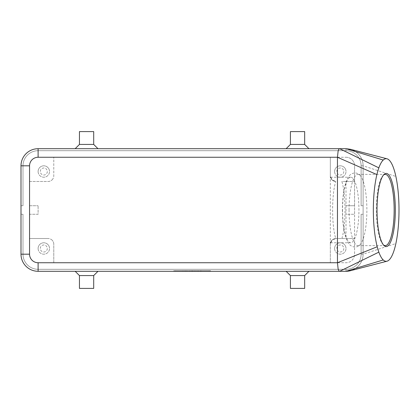 <?xml version="1.0" encoding="UTF-8"?>
<svg xmlns="http://www.w3.org/2000/svg" width="420" height="420" viewBox="0 0 420 420"><rect width="100%" height="100%" fill="white"/><g stroke="black" fill="none" stroke-linecap="round" stroke-linejoin="round"><path stroke-width="0.32" stroke-dasharray="2.1 1.58" d="M342.547 210A32.786 8.195 90 0 0 350.742 242.786A32.786 8.195 90 0 0 358.937 210A32.786 8.195 90 0 0 350.742 177.214A32.786 8.195 90 0 0 342.547 210M363.116 254.189L361.121 254.189L363.116 254.189L361.121 254.189L363.116 254.189L361.121 254.189L363.116 254.189L361.121 254.189L363.116 254.189L361.121 254.189L363.116 254.189L361.121 254.189L361.121 214.279L363.116 214.279L361.121 214.279L361.121 254.189L361.121 214.279L363.116 214.279L361.121 214.279L361.121 254.189L361.121 214.279L363.116 214.279L361.121 214.279L361.121 254.189L361.121 214.279L363.116 214.279L361.121 214.279L361.121 254.189L361.121 214.279L361.121 254.189L363.116 254.189L363.116 165.811L363.116 254.189L363.116 214.279L363.116 254.189L363.116 214.279L363.116 254.189L363.116 214.279L363.116 254.189L363.116 214.279L363.116 254.189L363.116 214.279L363.116 254.189L363.116 214.279L361.121 214.279L361.121 254.189A15.11 15.11 0 0 1 346.006 269.299A15.11 15.11 0 0 0 361.121 254.189A15.11 15.11 0 0 1 346.006 269.299A15.11 15.11 0 0 0 361.121 254.189A15.11 15.11 0 0 1 346.006 269.299A15.11 15.11 0 0 0 361.121 254.189A15.11 15.11 0 0 1 346.006 269.299A15.11 15.11 0 0 0 361.121 254.189A15.11 15.11 0 0 1 356.695 264.873A15.11 15.11 0 0 0 361.121 254.189A15.11 15.11 0 0 1 346.006 269.299L38.105 269.299A15.11 15.11 0 0 1 27.421 264.873A15.11 15.11 0 0 0 38.105 269.299L346.006 269.299A15.11 15.11 0 0 0 361.121 254.189L361.121 214.279L363.116 214.279L363.116 254.189A17.105 17.105 0 0 1 358.103 266.285C355.981 268.385 353.488 269.845 350.616 270.664A17.105 17.105 0 0 0 358.103 266.285A17.105 17.105 0 0 1 346.006 271.294A17.105 17.105 0 0 0 358.103 266.285A17.105 17.105 0 0 1 346.006 271.294A17.105 17.105 0 0 0 358.103 266.285A17.105 17.105 0 0 1 346.006 271.294A17.105 17.105 0 0 0 358.103 266.285A17.105 17.105 0 0 1 346.006 271.294A17.105 17.105 0 0 0 358.103 266.285A17.105 17.105 0 0 1 346.006 271.294A17.105 17.105 0 0 0 358.103 266.285A17.105 17.105 0 0 1 346.006 271.294A17.105 17.105 0 0 0 363.116 254.189A17.105 17.105 0 0 1 358.103 266.285A17.105 17.105 0 0 0 363.116 254.189A17.105 17.105 0 0 1 358.103 266.285A17.105 17.105 0 0 0 363.116 254.189A17.105 17.105 0 0 1 358.103 266.285A17.105 17.105 0 0 0 363.116 254.189A17.105 17.105 0 0 1 358.103 266.285A17.105 17.105 0 0 0 363.116 254.189A17.105 17.105 0 0 1 358.103 266.285A17.105 17.105 0 0 0 363.116 254.189C363.038 258.883 361.368 262.915 358.103 266.285A17.105 17.105 0 0 0 363.116 254.189L395.881 243.527M346.006 271.294L346.006 269.299L346.006 271.294L346.006 269.299L346.006 271.294L346.006 269.299L346.006 271.294L346.006 269.299L346.006 271.294L346.006 269.299L346.006 271.294L346.006 269.299L38.105 269.299A15.11 15.11 0 0 1 22.995 254.189L21 254.189L22.995 254.189L21 254.189L22.995 254.189L21 254.189L22.995 254.189L21 254.189L22.995 254.189L21 254.189L22.995 254.189L21 254.189L22.995 254.189L22.995 214.279L22.995 254.189L22.995 214.279L21 214.279L22.995 214.279L22.995 254.189L22.995 214.279L21 214.279L22.995 214.279L22.995 254.189L22.995 214.279L21 214.279L22.995 214.279L21 214.279L22.995 214.279L21 214.279L21 254.189A17.105 17.105 0 0 0 26.009 266.285A17.105 17.105 0 0 1 21 254.189L21 214.279L21 254.189L21 214.279L21 254.189L21 214.279L21 254.189L21 214.279L21 254.189L21 214.279L22.995 214.279L22.995 254.189A15.11 15.11 0 0 0 27.421 264.873A15.11 15.11 0 0 1 22.995 254.189A15.11 15.11 0 0 0 27.421 264.873A15.11 15.11 0 0 1 22.995 254.189A15.11 15.11 0 0 0 38.105 269.299L346.006 269.299A15.11 15.11 0 0 0 356.695 264.873A15.11 15.11 0 0 1 346.006 269.299L346.006 271.294L38.105 271.294A17.105 17.105 0 0 1 26.009 266.285A17.105 17.105 0 0 0 38.105 271.294A17.105 17.105 0 0 1 26.009 266.285A17.105 17.105 0 0 0 38.105 271.294A17.105 17.105 0 0 1 26.009 266.285A17.105 17.105 0 0 0 38.105 271.294A17.105 17.105 0 0 1 26.009 266.285A17.105 17.105 0 0 0 38.105 271.294A17.105 17.105 0 0 1 26.009 266.285A17.105 17.105 0 0 0 38.105 271.294A17.105 17.105 0 0 1 26.009 266.285A17.105 17.105 0 0 0 38.105 271.294L346.006 271.294L38.105 271.294L346.006 271.294L38.105 271.294L346.006 271.294L38.105 271.294L346.006 271.294L38.105 271.294L346.006 271.294L38.105 271.294L346.006 271.294L38.105 271.294L38.105 269.299A15.11 15.11 0 0 1 22.995 254.189L22.995 214.279L21 214.279L21 254.189A17.105 17.105 0 0 0 38.105 271.294L38.105 269.299L346.006 269.299L38.105 269.299A15.11 15.11 0 0 1 27.421 264.873A15.11 15.11 0 0 0 38.105 269.299L346.006 269.299L38.105 269.299A15.11 15.11 0 0 1 22.995 254.189A15.11 15.11 0 0 0 38.105 269.299L346.006 269.299L38.105 269.299A15.11 15.11 0 0 1 22.995 254.189L22.995 214.279L22.995 254.189A15.11 15.11 0 0 0 38.105 269.299L346.006 269.299L38.105 269.299A15.11 15.11 0 0 1 22.995 254.189L22.995 214.279L21 214.279L21 254.189A17.105 17.105 0 0 0 26.009 266.285A17.105 17.105 0 0 1 21 254.189A17.105 17.105 0 0 0 26.009 266.285A17.105 17.105 0 0 1 21 254.189A17.105 17.105 0 0 0 26.009 266.285A17.105 17.105 0 0 1 21 254.189A17.105 17.105 0 0 0 26.009 266.285A17.105 17.105 0 0 1 21 254.189A17.105 17.105 0 0 0 26.009 266.285A17.105 17.105 0 0 1 21 254.189L21 165.811A17.105 17.105 0 0 1 38.105 148.706A17.105 17.105 0 0 0 26.009 153.715A17.105 17.105 0 0 1 38.105 148.706A17.105 17.105 0 0 0 26.009 153.715A17.105 17.105 0 0 1 38.105 148.706A17.105 17.105 0 0 0 26.009 153.715A17.105 17.105 0 0 1 38.105 148.706A17.105 17.105 0 0 0 26.009 153.715A17.105 17.105 0 0 1 38.105 148.706A17.105 17.105 0 0 0 26.009 153.715A17.105 17.105 0 0 1 38.105 148.706A17.105 17.105 0 0 0 21 165.811A17.105 17.105 0 0 1 26.009 153.715A17.105 17.105 0 0 0 21 165.811A17.105 17.105 0 0 1 26.009 153.715A17.105 17.105 0 0 0 21 165.811A17.105 17.105 0 0 1 26.009 153.715A17.105 17.105 0 0 0 21 165.811A17.105 17.105 0 0 1 26.009 153.715A17.105 17.105 0 0 0 21 165.811A17.105 17.105 0 0 1 26.009 153.715A17.105 17.105 0 0 0 21 165.811L21 205.721L22.995 205.721L21 205.721L21 165.811L21 205.721L22.995 205.721L22.995 165.811A15.11 15.11 0 0 1 27.421 155.127A15.11 15.11 0 0 0 22.995 165.811A15.11 15.11 0 0 1 38.105 150.701A15.11 15.11 0 0 0 22.995 165.811A15.11 15.11 0 0 1 38.105 150.701A15.11 15.11 0 0 0 22.995 165.811A15.11 15.11 0 0 1 38.105 150.701A15.11 15.11 0 0 0 22.995 165.811A15.11 15.11 0 0 1 38.105 150.701A15.11 15.11 0 0 0 22.995 165.811A15.11 15.11 0 0 1 38.105 150.701A15.11 15.11 0 0 0 22.995 165.811L22.995 205.721L21 205.721L21 165.811L21 205.721L22.995 205.721L22.995 165.811L22.995 205.721L21 205.721L21 165.811L21 205.721L22.995 205.721L22.995 165.811L22.995 205.721L21 205.721L21 165.811L21 205.721L21 165.811L21 205.721L21 165.811L22.995 165.811L22.995 205.721L22.995 165.811L22.995 205.721L21 205.721L22.995 205.721L22.995 165.811L22.995 205.721L21 205.721L22.995 205.721L22.995 165.811L21 165.811A17.105 17.105 0 0 1 38.105 148.706L346.006 148.706A17.105 17.105 0 0 1 358.103 153.715A17.105 17.105 0 0 0 346.006 148.706A17.105 17.105 0 0 1 358.103 153.715A17.105 17.105 0 0 0 346.006 148.706A17.105 17.105 0 0 1 358.103 153.715A17.105 17.105 0 0 0 346.006 148.706A17.105 17.105 0 0 1 358.103 153.715A17.105 17.105 0 0 0 346.006 148.706A17.105 17.105 0 0 1 358.103 153.715A17.105 17.105 0 0 0 346.006 148.706A17.105 17.105 0 0 1 358.103 153.715A17.105 17.105 0 0 0 346.006 148.706L38.105 148.706L346.006 148.706L38.105 148.706L346.006 148.706L38.105 148.706L346.006 148.706L38.105 148.706L346.006 148.706L38.105 148.706L346.006 148.706L38.105 148.706L346.006 148.706L346.006 150.701A15.11 15.11 0 0 1 356.695 155.127A15.11 15.11 0 0 0 346.006 150.701A15.11 15.11 0 0 1 361.121 165.811A15.11 15.11 0 0 0 346.006 150.701A15.11 15.11 0 0 1 361.121 165.811A15.11 15.11 0 0 0 346.006 150.701A15.11 15.11 0 0 1 361.121 165.811A15.11 15.11 0 0 0 346.006 150.701A15.11 15.11 0 0 1 361.121 165.811A15.11 15.11 0 0 0 346.006 150.701A15.11 15.11 0 0 1 361.121 165.811A15.11 15.11 0 0 0 346.006 150.701L38.105 150.701A15.11 15.11 0 0 0 27.421 155.127A15.11 15.11 0 0 1 38.105 150.701L346.006 150.701L38.105 150.701L346.006 150.701L38.105 150.701L346.006 150.701L38.105 150.701L346.006 150.701L38.105 150.701L346.006 150.701L38.105 150.701L346.006 150.701L346.006 148.706A17.105 17.105 0 0 1 358.103 153.715C361.368 157.085 363.038 161.117 363.116 165.811A17.105 17.105 0 0 0 358.103 153.715A17.105 17.105 0 0 1 363.116 165.811A17.105 17.105 0 0 0 358.103 153.715A17.105 17.105 0 0 1 363.116 165.811A17.105 17.105 0 0 0 358.103 153.715A17.105 17.105 0 0 1 363.116 165.811A17.105 17.105 0 0 0 358.103 153.715A17.105 17.105 0 0 1 363.116 165.811A17.105 17.105 0 0 0 358.103 153.715A17.105 17.105 0 0 1 363.116 165.811A17.105 17.105 0 0 0 358.103 153.715A17.105 17.105 0 0 1 363.116 165.811L395.881 176.474M350.616 149.336C353.488 150.155 355.981 151.615 358.103 153.715A17.105 17.105 0 0 1 363.116 165.811L363.116 205.721L361.121 205.721L361.121 165.811A15.11 15.11 0 0 0 356.695 155.127A15.11 15.11 0 0 1 361.121 165.811L361.121 205.721L363.116 205.721L363.116 165.811L363.116 205.721L361.121 205.721L361.121 165.811L361.121 205.721L363.116 205.721L363.116 165.811L363.116 205.721L361.121 205.721L361.121 165.811L361.121 205.721L363.116 205.721L363.116 165.811L363.116 205.721L361.121 205.721L361.121 165.811L361.121 205.721L363.116 205.721L363.116 165.811L363.116 205.721L361.121 205.721L361.121 165.811L361.121 205.721L363.116 205.721L363.116 165.811L363.116 205.721L363.116 165.811L361.121 165.811L361.121 205.721L361.121 165.811L363.116 165.811M330.33 175.791L330.33 157.259L346.006 157.259L38.105 157.259A8.552 8.552 0 0 0 29.552 165.811L29.552 254.189A8.552 8.552 0 0 0 38.105 262.741L346.006 262.741A8.552 8.552 0 0 0 354.564 254.189L354.564 165.811L354.564 181.493L346.006 181.493L346.006 214.279L354.564 214.279L354.564 238.508L336.031 238.508L354.564 238.508L354.564 254.189A8.552 8.552 0 0 1 346.006 262.741L53.786 262.741L53.786 244.209A5.702 5.702 0 0 0 52.117 240.177A5.702 5.702 0 0 1 53.786 244.209L53.786 262.741L38.105 262.741A8.552 8.552 0 0 1 29.552 254.189L29.552 214.279L38.105 214.279L38.105 205.721L38.105 214.279L29.552 214.279L29.552 205.721L38.105 205.721L29.552 205.721L29.552 181.493L48.085 181.493A5.702 5.702 0 0 0 52.117 179.823A5.702 5.702 0 0 1 48.085 181.493L29.552 181.493L29.552 165.811A8.552 8.552 0 0 1 38.105 157.259L330.33 157.259L330.33 175.791A5.702 5.702 0 0 0 332 179.823C329.852 176.369 329.852 176.369 332 179.823C329.852 176.369 329.852 176.369 332 179.823A5.702 5.702 0 0 0 336.031 181.493C334.052 181.277 332.708 180.721 332 179.823C332.598 180.632 333.848 181.183 335.748 181.482C333.737 188.024 332.687 197.526 332.603 210C332.687 222.474 333.737 231.977 335.748 238.518L332 240.177C332.708 239.279 334.052 238.723 336.031 238.508A5.702 5.702 0 0 0 332 240.177C329.852 243.632 329.852 243.632 332 240.177C329.852 243.632 329.852 243.632 332 240.177L330.33 244.209L330.33 175.791L332 179.823L335.748 181.482M335.748 238.518C333.848 238.817 332.598 239.369 332 240.177A5.702 5.702 0 0 0 330.33 244.209L330.33 262.741L330.33 244.209M52.117 240.177A5.702 5.702 0 0 0 48.085 238.508A5.702 5.702 0 0 1 52.117 240.177M343.812 248.488A3.507 3.507 0 0 1 340.305 251.995A3.507 3.507 0 0 1 336.803 248.488A3.507 3.507 0 0 1 340.305 244.981A3.507 3.507 0 0 1 343.812 248.488A3.507 3.507 0 0 1 340.305 251.995A3.507 3.507 0 0 1 336.803 248.488A3.507 3.507 0 0 1 340.305 244.981A3.507 3.507 0 0 1 343.812 248.488M334.604 248.488A5.702 5.702 0 0 0 340.305 254.189A5.702 5.702 0 0 0 346.006 248.488A5.702 5.702 0 0 1 340.305 254.189A5.702 5.702 0 0 1 334.604 248.488A5.702 5.702 0 0 1 340.305 242.786A5.702 5.702 0 0 1 346.006 248.488A5.702 5.702 0 0 0 340.305 242.786A5.702 5.702 0 0 0 334.604 248.488M47.313 171.512A3.507 3.507 0 0 1 43.806 175.019A3.507 3.507 0 0 1 40.304 171.512A3.507 3.507 0 0 1 43.806 168.005A3.507 3.507 0 0 1 47.313 171.512A3.507 3.507 0 0 1 43.806 175.019A3.507 3.507 0 0 1 40.304 171.512A3.507 3.507 0 0 1 43.806 168.005A3.507 3.507 0 0 1 47.313 171.512M38.105 171.512A5.702 5.702 0 0 0 43.806 177.214A5.702 5.702 0 0 0 49.508 171.512A5.702 5.702 0 0 1 43.806 177.214A5.702 5.702 0 0 1 38.105 171.512A5.702 5.702 0 0 1 43.806 165.811A5.702 5.702 0 0 1 49.508 171.512A5.702 5.702 0 0 0 43.806 165.811A5.702 5.702 0 0 0 38.105 171.512M343.812 171.512A3.507 3.507 0 0 1 340.305 175.019A3.507 3.507 0 0 1 336.803 171.512A3.507 3.507 0 0 1 340.305 168.005A3.507 3.507 0 0 1 343.812 171.512A3.507 3.507 0 0 1 340.305 175.019A3.507 3.507 0 0 1 336.803 171.512A3.507 3.507 0 0 1 340.305 168.005A3.507 3.507 0 0 1 343.812 171.512M334.604 171.512A5.702 5.702 0 0 0 340.305 177.214A5.702 5.702 0 0 0 346.006 171.512A5.702 5.702 0 0 1 340.305 177.214A5.702 5.702 0 0 1 334.604 171.512A5.702 5.702 0 0 1 340.305 165.811A5.702 5.702 0 0 1 346.006 171.512A5.702 5.702 0 0 0 340.305 165.811A5.702 5.702 0 0 0 334.604 171.512M47.313 248.488A3.507 3.507 0 0 1 43.806 251.995A3.507 3.507 0 0 1 40.304 248.488A3.507 3.507 0 0 1 43.806 244.981A3.507 3.507 0 0 1 47.313 248.488A3.507 3.507 0 0 1 43.806 251.995A3.507 3.507 0 0 1 40.304 248.488A3.507 3.507 0 0 1 43.806 244.981A3.507 3.507 0 0 1 47.313 248.488M38.105 248.488A5.702 5.702 0 0 0 43.806 254.189A5.702 5.702 0 0 0 49.508 248.488A5.702 5.702 0 0 1 43.806 254.189A5.702 5.702 0 0 1 38.105 248.488A5.702 5.702 0 0 1 43.806 242.786A5.702 5.702 0 0 1 49.508 248.488A5.702 5.702 0 0 0 43.806 242.786A5.702 5.702 0 0 0 38.105 248.488M383.376 175.156A35.637 8.909 90 0 0 382.945 175.571A35.637 8.909 90 0 0 376.336 210A35.637 8.909 90 0 0 382.945 244.429A35.637 8.909 90 0 0 383.376 244.844M349.062 210A35.637 8.909 90 0 0 357.971 245.637A35.637 8.909 90 0 0 360.538 244.12A35.637 8.909 90 0 0 366.881 210A35.637 8.909 90 0 0 360.538 175.88A35.637 8.909 90 0 0 357.971 174.363A35.637 8.909 90 0 0 349.062 210M341.875 238.508C343.88 231.971 344.93 222.464 345.014 210C344.93 197.536 343.88 188.029 341.875 181.493L354.564 181.493L354.564 205.721L346.006 205.721L346.006 238.508M304.668 275.572L290.414 275.572M297.544 271.294L308.947 271.294L297.544 271.294M304.668 288.404L290.414 288.404M79.443 275.572L93.697 275.572M86.573 271.294L97.976 271.294L86.573 271.294M79.443 288.404L93.697 288.404M304.668 144.428L290.414 144.428M297.544 148.706L286.141 148.706L297.544 148.706M304.668 131.596L290.414 131.596M79.443 144.428L93.697 144.428M86.573 148.706L75.17 148.706L86.573 148.706M79.443 131.596L93.697 131.596M346.006 181.493L341.875 181.493M346.006 205.721L354.564 205.721L354.564 214.279L346.006 214.279M52.117 179.823A5.702 5.702 0 0 0 53.786 175.791L53.786 157.259L53.786 175.791A5.702 5.702 0 0 1 52.117 179.823M29.552 238.508L48.085 238.508L29.552 238.508M346.006 157.259A8.552 8.552 0 0 1 354.564 165.811A8.552 8.552 0 0 0 346.006 157.259M363.116 205.721L361.121 205.721L363.116 205.721M209.165 271.294L173.523 271.294L210.588 271.294L192.055 271.294L192.055 270.727L209.165 270.727L174.951 270.727L210.588 270.727L173.523 270.727L195.62 270.727L188.496 270.727L192.055 270.727L192.055 271.294L209.165 271.294L209.165 270.727M361.121 214.279L363.116 214.279L361.121 214.279M197.048 271.294L197.048 270.727L201.322 270.727L197.048 270.727L197.048 271.294L198.114 271.294L197.048 271.294M200.965 271.294L198.114 271.294L201.322 271.294L200.965 271.294L200.965 270.727L200.965 271.294M200.256 271.294L198.471 271.294L200.256 271.294L198.471 271.294L198.471 270.727L198.471 271.294L201.322 271.294L200.256 271.294L200.256 270.727L200.256 271.294M198.471 271.294L198.471 270.727L198.471 271.294M184.217 271.294L184.217 270.727L182.789 270.727L184.217 270.727L184.217 271.294L182.789 271.294L182.789 270.727L182.789 271.294L184.217 271.294M174.951 271.294L174.951 270.727M173.523 271.294L173.523 270.727M192.055 271.294L192.055 270.727L192.055 271.294L189.919 271.294L189.919 270.727L189.919 271.294L188.496 271.294L188.496 270.727L188.496 271.294L192.055 271.294L192.055 270.727L192.055 271.294L195.62 271.294L195.62 270.727L195.62 271.294L192.055 271.294M210.588 271.294L210.588 270.727M185.997 271.294L185.64 271.294L185.64 270.727L192.77 270.727L185.64 270.727L185.64 271.294L192.77 271.294L185.997 271.294L185.997 270.727M187.068 271.294L187.068 270.727L187.068 271.294M194.197 271.294L194.197 270.727L194.197 271.294M38.105 271.294L38.105 269.299L38.105 271.294M38.105 148.706L38.105 150.701L38.105 148.706M346.006 150.701L346.006 148.706L346.006 150.701M22.995 165.811L21 165.811L22.995 165.811M198.114 271.294L198.114 270.727L198.114 271.294M200.608 271.294L200.608 270.727L200.608 271.294M191.704 271.294L191.704 270.727M192.412 271.294L192.412 270.727M194.339 271.294L194.339 270.727M189.777 271.294L189.777 270.727M360.538 175.88C358.717 173.854 356.832 172.872 354.884 172.935C351.498 173.266 349.025 175.166 347.461 178.631C344.153 185.861 342.468 196.319 342.41 210C342.468 223.681 344.153 234.14 347.461 241.369C349.025 244.834 351.498 246.734 354.884 247.065C356.832 247.128 358.717 246.146 360.538 244.12M382.945 244.429L383.806 245.348M357.971 245.637L385.245 245.637M330.508 242.786L350.742 242.786M330.508 177.214L350.742 177.214M357.971 174.363L385.245 174.363M382.945 175.571L383.806 174.652M201.322 271.294L201.322 270.727M192.77 271.294L192.77 270.727"/><path stroke-width="0.63" d="M350.616 270.664L346.006 271.294A17.105 17.105 0 0 0 350.616 270.664M383.24 160.041A51.319 12.831 90 0 0 378.851 167.858A51.319 12.831 90 0 0 376.887 174.584A51.319 12.831 90 0 0 377.213 246.745A51.319 12.831 90 0 0 378.851 252.142A51.319 12.831 90 0 0 383.24 259.959A51.319 12.831 90 0 0 386.978 261.214A51.319 12.831 90 0 0 395.881 243.527A51.319 12.831 90 0 0 395.881 176.474A51.319 12.831 90 0 0 386.978 158.786A51.319 12.831 90 0 0 383.24 160.041L346.006 148.706L350.616 149.336M338.105 151.21C338.536 149.578 339.061 148.743 339.665 148.706L38.105 148.706A17.105 17.105 0 0 0 21 165.811L21 254.189A17.105 17.105 0 0 0 38.105 271.294L339.665 271.294C339.061 271.257 338.536 270.422 338.105 268.79L337.454 262.741L337.454 157.259L338.105 151.21M383.376 244.844A35.637 8.909 90 0 0 385.245 245.637A35.637 8.909 90 0 0 394.154 210A35.637 8.909 90 0 0 385.245 174.363A35.637 8.909 90 0 0 383.376 175.156M395.32 210A36.593 9.146 -90 0 1 383.806 245.348A36.593 9.146 -90 0 1 377.024 210A36.593 9.146 -90 0 1 383.806 174.652A36.593 9.146 -90 0 1 395.32 210M304.668 275.572L304.668 288.404L290.414 288.404L290.414 275.572L304.668 275.572L308.947 271.294M93.697 275.572L79.443 275.572L79.443 288.404L93.697 288.404L93.697 275.572L97.976 271.294M290.414 144.428L304.668 144.428L304.668 131.596L290.414 131.596L290.414 144.428L286.141 148.706M79.443 144.428L79.443 131.596L93.697 131.596L93.697 144.428L79.443 144.428L75.17 148.706M26.009 266.285A17.105 17.105 0 0 0 38.105 271.294L38.105 262.741L337.454 262.741L377.213 246.745M383.24 259.959L346.006 271.294L339.665 271.294L378.851 252.142M346.006 148.706L339.665 148.706L378.851 167.858M38.105 262.741A8.552 8.552 0 0 1 29.552 254.189L29.552 165.811A8.552 8.552 0 0 1 38.105 157.259L38.105 148.706A17.105 17.105 0 0 0 26.009 153.715M29.552 254.189L21 254.189M29.552 165.811L21 165.811M38.105 157.259L337.454 157.259L376.887 174.584M93.697 144.428L97.976 148.706M308.947 148.706L304.668 144.428M75.17 271.294L79.443 275.572M290.414 275.572L286.141 271.294M350.459 270.706L386.978 261.214M350.459 149.294L386.978 158.786"/></g></svg>
